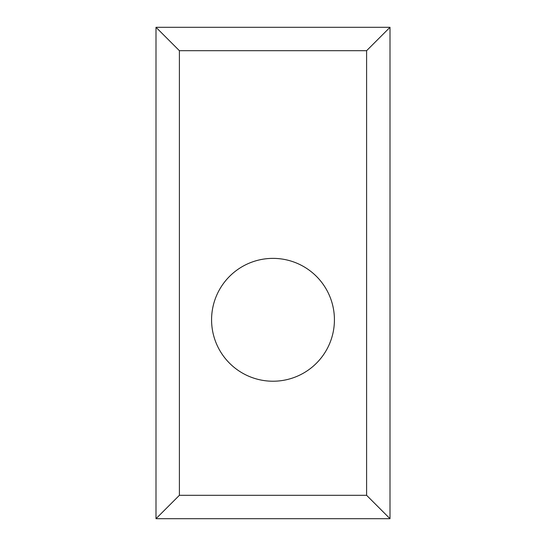 <?xml version="1.0" encoding="UTF-8"?>
<svg xmlns="http://www.w3.org/2000/svg" width="546" height="546" viewBox="0 0 546 546"><rect width="100%" height="100%" fill="white"/><g stroke="black" fill="none" stroke-linecap="round" stroke-linejoin="round"><path stroke-width="0.82" d="M390.001 27.3L390.001 518.7L155.999 518.7L155.999 27.3L390.001 27.3L366.598 50.703L179.402 50.703L179.402 495.297L366.598 495.297L366.598 50.703M273 381.224A61.425 61.425 0 0 0 326.194 289.087A61.425 61.425 0 0 0 219.806 289.087A61.425 61.425 0 0 0 273 381.224M366.598 495.297L390.001 518.7M155.999 518.7L179.402 495.297M179.402 50.703L155.999 27.3"/></g></svg>

